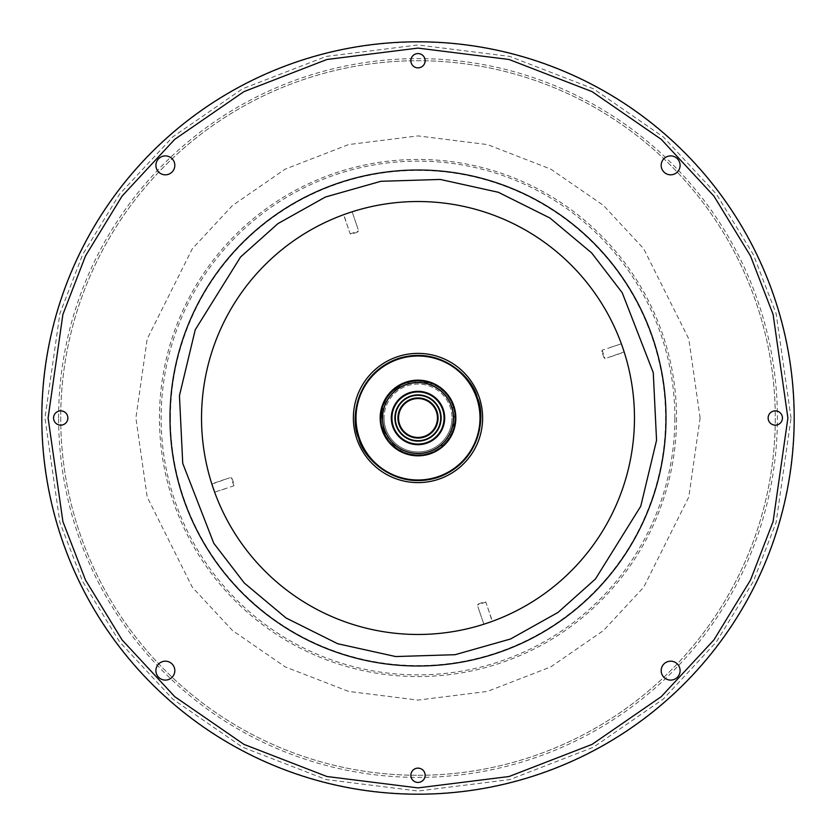 <?xml version="1.0" encoding="UTF-8"?>
<svg xmlns="http://www.w3.org/2000/svg" width="836" height="836" viewBox="0 0 836 836"><rect width="100%" height="100%" fill="white"/><g stroke="black" fill="none" stroke-linecap="round" stroke-linejoin="round"><path stroke-width="0.63" stroke-dasharray="4.18 3.13" d="M418 775.285A357.285 357.285 0 0 0 775.285 418A357.285 357.285 0 0 0 418 60.714A357.285 357.285 0 0 0 60.714 418A357.285 357.285 0 0 0 418 775.285A357.285 357.285 0 0 0 775.285 418A357.285 357.285 0 0 0 418 60.714A357.285 357.285 0 0 0 60.714 418A357.285 357.285 0 0 0 418 775.285M405.439 384.55A35.729 35.729 0 0 0 384.55 430.561A35.729 35.729 0 0 0 430.561 451.45A35.729 35.729 0 0 0 451.45 405.439A35.729 35.729 0 0 0 405.439 384.55A35.729 35.729 0 0 0 384.55 430.561A35.729 35.729 0 0 0 430.561 451.45A35.729 35.729 0 0 0 451.45 405.439A35.729 35.729 0 0 0 405.439 384.55M622.789 347.839A216.472 216.472 0 0 0 438.158 202.469A216.472 216.472 0 0 0 213.211 488.161A216.472 216.472 0 0 0 397.842 633.531A216.472 216.472 0 0 0 622.789 347.839M664.923 441.094A247.999 247.999 0 0 1 394.905 664.923A247.999 247.999 0 0 1 171.077 394.905A247.999 247.999 0 0 1 441.094 171.077A247.999 247.999 0 0 1 664.923 441.094M170.419 418A247.581 247.581 0 0 0 418 665.581A247.581 247.581 0 0 0 665.581 418A247.581 247.581 0 0 0 418 170.419A247.581 247.581 0 0 0 170.419 418M170.001 418A247.999 247.999 0 0 0 418 665.999A247.999 247.999 0 0 0 665.999 418A247.999 247.999 0 0 0 418 170.001A247.999 247.999 0 0 0 170.001 418A247.999 247.999 0 0 0 418 665.999A247.999 247.999 0 0 0 665.999 418A247.999 247.999 0 0 0 418 170.001A247.999 247.999 0 0 0 170.001 418M58.614 418A359.386 359.386 0 0 1 418 58.614A359.386 359.386 0 0 1 777.386 418A359.386 359.386 0 0 1 418 777.386A359.386 359.386 0 0 1 58.614 418M674.871 418A256.871 256.871 0 0 0 418 161.129A256.871 256.871 0 0 0 161.129 418A256.871 256.871 0 0 0 418 674.871A256.871 256.871 0 0 0 674.871 418M53.567 418A7.148 7.148 0 0 1 60.714 410.852A7.148 7.148 0 0 1 67.862 418A7.148 7.148 0 0 1 60.714 425.148A7.148 7.148 0 0 1 53.567 418M410.852 60.714A7.148 7.148 0 0 1 418 53.567A7.148 7.148 0 0 1 425.148 60.714A7.148 7.148 0 0 1 418 67.862A7.148 7.148 0 0 1 410.852 60.714M768.138 418A7.148 7.148 0 0 1 775.285 410.852A7.148 7.148 0 0 1 782.433 418A7.148 7.148 0 0 1 775.285 425.148A7.148 7.148 0 0 1 768.138 418M410.852 775.285A7.148 7.148 0 0 1 418 768.138A7.148 7.148 0 0 1 425.148 775.285A7.148 7.148 0 0 1 418 782.433A7.148 7.148 0 0 1 410.852 775.285M155.904 670.639A9.457 9.457 0 0 1 165.361 661.182A9.457 9.457 0 0 1 174.818 670.639A9.457 9.457 0 0 1 165.361 680.096A9.457 9.457 0 0 1 155.904 670.639M155.904 165.361A9.457 9.457 0 0 1 165.361 155.904A9.457 9.457 0 0 1 174.818 165.361A9.457 9.457 0 0 1 165.361 174.818A9.457 9.457 0 0 1 155.904 165.361M661.182 165.361A9.457 9.457 0 0 1 670.639 155.904A9.457 9.457 0 0 1 680.096 165.361A9.457 9.457 0 0 1 670.639 174.818A9.457 9.457 0 0 1 661.182 165.361M661.182 670.639A9.457 9.457 0 0 1 670.639 661.182A9.457 9.457 0 0 1 680.096 670.639A9.457 9.457 0 0 1 670.639 680.096A9.457 9.457 0 0 1 661.182 670.639M384.048 418A33.952 33.952 0 0 0 418 451.952A33.952 33.952 0 0 0 451.952 418A33.983 33.983 0 0 1 418 451.983A33.983 33.983 0 0 1 384.017 418A33.983 33.983 0 0 1 418 384.017A33.983 33.983 0 0 1 451.983 418A33.952 33.952 0 0 0 418 384.048A33.952 33.952 0 0 0 384.048 418M416.683 437.395A19.437 19.437 0 0 1 398.563 418A19.437 19.437 0 0 1 419.317 398.605A19.437 19.437 0 0 1 437.437 418A19.437 19.437 0 0 1 416.683 437.395M420.424 382.355A35.729 35.729 0 0 1 453.645 420.424A35.729 35.729 0 0 1 415.576 453.645A35.729 35.729 0 0 1 382.355 415.576A35.729 35.729 0 0 1 420.424 382.355A35.729 35.729 0 0 1 453.645 420.424A35.729 35.729 0 0 1 415.576 453.645A35.729 35.729 0 0 1 382.355 415.576A35.729 35.729 0 0 1 420.424 382.355M415.502 454.69A36.784 36.784 0 0 0 454.69 420.498A36.784 36.784 0 0 0 420.498 381.31A36.784 36.784 0 0 0 381.31 415.502A36.784 36.784 0 0 0 415.502 454.69A36.784 36.784 0 0 0 454.69 420.498A36.784 36.784 0 0 0 420.498 381.31A36.784 36.784 0 0 0 381.31 415.502A36.784 36.784 0 0 0 415.502 454.69M452.36 433.832A37.829 37.829 0 0 1 380.255 415.429A37.829 37.829 0 0 1 420.571 380.255A37.829 37.829 0 0 1 455.745 420.571A37.829 37.829 0 0 1 412.566 455.442L408.386 453.499A36.784 36.784 0 0 1 394.487 446.278L398.26 450.27A37.829 37.829 0 0 0 452.36 433.832A37.829 37.829 0 0 0 431.898 382.815A37.829 37.829 0 0 1 433.832 383.64A37.829 37.829 0 0 0 429.714 382.031L424.228 381.749L418.951 380.181A37.829 37.829 0 0 0 413.412 380.453L408.323 382.512L402.879 383.316A37.829 37.829 0 0 0 397.978 385.908L394.237 389.931L389.649 392.962A37.829 37.829 0 0 0 386.284 397.372L384.602 402.607L381.718 407.289A37.829 37.829 0 0 0 380.537 412.712L381.216 418.167L380.589 423.622A37.829 37.829 0 0 0 381.812 429.035A37.829 37.829 0 0 1 380.589 423.622M410.424 381.624A6.301 6.301 0 0 1 410.1 381.822L412.765 380.537A37.829 37.829 0 0 1 423.434 380.558L427.614 382.501A36.784 36.784 0 0 1 427.426 453.551A36.784 36.784 0 0 1 408.386 453.499L406.265 453.3A6.301 6.301 0 0 1 410.319 454.397L412.566 455.442A37.829 37.829 0 0 0 423.235 455.463A37.829 37.829 0 0 1 412.566 455.442M427.614 382.501L432.202 382.94A37.829 37.829 0 0 1 441.418 388.291L444.073 392.063L447.835 394.738A37.829 37.829 0 0 1 453.133 403.987L453.551 408.574L455.463 412.765A37.829 37.829 0 0 1 455.223 424.74A37.829 37.829 0 0 0 455.589 413.757C453.582 403.892 453.582 403.892 455.589 413.757A37.829 37.829 0 0 1 455.223 424.74L453.164 423.789L454.021 424.186L452.088 428.398L453.164 423.789L455.223 424.74M429.547 453.363L425.482 454.439A6.301 6.301 0 0 1 429.547 453.363A37.202 37.202 0 0 0 442.704 445.818A6.301 6.301 0 0 1 445.682 442.85L441.262 447.835A37.829 37.829 0 0 1 432.013 453.133A37.829 37.829 0 0 0 441.262 447.835L442.704 445.818M446.497 442.463L447.709 441.418L446.497 442.463M393.442 389.869L393.296 390.182A37.202 37.202 0 0 1 406.453 382.637L403.987 382.867A37.829 37.829 0 0 0 394.738 388.165L393.442 389.869M382.501 408.386L382.7 406.265A6.301 6.301 0 0 1 381.603 410.319L382.501 408.386A36.784 36.784 0 0 1 392.063 391.927L392.941 390.83A6.301 6.301 0 0 1 390.757 392.92L392.063 391.927A36.784 36.784 0 0 1 394.237 389.931A36.784 36.784 0 0 0 384.738 433.696L386.472 438.91A37.829 37.829 0 0 0 389.869 443.289A37.829 37.829 0 0 1 382.867 432.013L382.449 427.426A36.784 36.784 0 0 1 381.216 418.167M410.789 381.362L410.518 381.561A37.202 37.202 0 0 1 425.681 381.603L425.399 381.394M451.952 434.689L449.308 439.224L451.952 434.689L450.05 433.581L447.406 438.127L450.05 433.581M449.308 439.224L447.406 438.127M386.577 439.057L388.479 437.97L385.866 433.414L388.479 437.97M383.964 434.501L385.866 433.414M415.471 380.255L418.972 380.181L415.471 380.255L415.471 382.449L420.717 382.47L415.471 382.449M420.727 380.265L420.717 382.47M449.622 434.427A35.634 35.634 0 0 1 382.365 418A35.634 35.634 0 0 0 418 453.635A35.634 35.634 0 0 0 453.635 418A35.634 35.634 0 0 1 451.032 431.376A35.634 35.634 0 0 0 453.635 418A35.634 35.634 0 0 1 401.196 449.423A35.634 35.634 0 0 0 449.622 434.427L451.618 435.347A37.829 37.829 0 0 1 402.168 452.36A37.829 37.829 0 0 0 451.618 435.347L449.622 434.427M430.979 384.811A35.634 35.634 0 0 1 453.635 418A35.634 35.634 0 0 0 430.979 384.811L431.898 382.815L430.979 384.811M455.589 413.757L453.635 418C452.433 406.777 452.433 406.777 453.635 418C452.433 406.777 452.433 406.777 453.635 418A35.634 35.634 0 0 1 453.164 423.789A35.634 35.634 0 0 0 453.635 418L453.635 418A35.634 35.634 0 0 0 418 382.365A35.634 35.634 0 0 0 382.365 418A35.634 35.634 0 0 1 418 382.365A35.634 35.634 0 0 1 453.635 418L455.589 413.757A37.829 37.829 0 0 1 455.442 423.434L453.499 427.614L453.06 432.202A37.829 37.829 0 0 1 447.709 441.418A37.829 37.829 0 0 0 453.06 432.202L453.3 429.735A6.301 6.301 0 0 1 454.397 425.681L455.442 423.434A37.829 37.829 0 0 0 455.463 412.765L454.439 410.518A6.301 6.301 0 0 1 453.363 406.453L453.133 403.987A37.829 37.829 0 0 0 447.835 394.738A37.829 37.829 0 0 1 453.133 403.987M429.505 438.054A23.115 23.115 0 0 1 395.47 423.194A23.115 23.115 0 0 1 419.567 394.937A23.115 23.115 0 0 1 429.505 438.054M453.028 432.296L451.032 431.376L453.028 432.296A37.829 37.829 0 0 0 433.832 383.64M455.536 413.318L454.972 409.995M431.282 441.147A26.689 26.689 0 0 0 441.147 404.718A26.689 26.689 0 0 0 404.718 394.853A26.689 26.689 0 0 0 394.853 431.282A26.689 26.689 0 0 0 431.282 441.147M391.927 443.937L390.182 442.704A6.301 6.301 0 0 1 393.15 445.682L391.927 443.937A36.784 36.784 0 0 1 384.738 433.696L381.812 429.035M384.738 433.696A36.784 36.784 0 0 0 394.487 446.278L389.869 443.289M452.067 431.857A36.784 36.784 0 0 0 394.237 389.931M394.487 446.278A36.784 36.784 0 0 0 450.667 434.908M400.277 451.419L401.196 449.423L400.277 451.419A37.829 37.829 0 0 0 402.168 452.36A37.829 37.829 0 0 1 400.277 451.419M454.021 424.186L453.164 423.789L452.088 428.398M424.228 381.749A36.784 36.784 0 0 0 408.574 382.449L410.1 381.822A6.301 6.301 0 0 1 406.453 382.637M399.692 386.096A36.784 36.784 0 0 1 408.323 382.512M441.418 388.291A37.829 37.829 0 0 0 432.202 382.94A37.829 37.829 0 0 1 441.418 388.291L442.85 390.318A37.202 37.202 0 0 0 429.735 382.7A6.301 6.301 0 0 1 425.681 381.603M402.879 383.316A37.829 37.829 0 0 0 399.169 385.187M388.291 394.582L390.757 392.92A6.301 6.301 0 0 1 390.318 393.15L388.291 394.582A37.829 37.829 0 0 0 382.94 403.798L382.627 405.418M382.449 427.426L381.561 425.482A6.301 6.301 0 0 1 382.637 429.547L382.564 430.644M382.867 432.013A37.829 37.829 0 0 0 388.165 441.262L389.869 442.557L388.165 441.262A37.829 37.829 0 0 1 386.472 438.91M425.21 454.638L423.235 455.463L425.21 454.638M447.835 394.738L445.818 393.296A6.301 6.301 0 0 1 442.85 390.318M432.202 382.94L429.735 382.7M412.765 380.537A37.829 37.829 0 0 1 423.434 380.558M380.558 412.566A37.829 37.829 0 0 0 380.537 423.235A37.829 37.829 0 0 1 381.718 407.289M394.582 447.709A37.829 37.829 0 0 0 403.798 453.06A37.829 37.829 0 0 1 394.582 447.709L393.286 445.996M454.397 425.681A37.202 37.202 0 0 0 454.439 410.518M382.94 403.798A37.829 37.829 0 0 1 389.649 392.962M394.738 388.165A37.829 37.829 0 0 1 403.987 382.867M410.319 454.397A37.202 37.202 0 0 0 425.482 454.439M393.15 445.682A37.202 37.202 0 0 0 406.265 453.3M382.637 429.547A37.202 37.202 0 0 0 390.182 442.704M381.603 410.319A37.202 37.202 0 0 0 381.561 425.482M390.318 393.15A37.202 37.202 0 0 0 382.7 406.265M453.363 406.453A37.202 37.202 0 0 0 445.818 393.296M445.682 442.85A37.202 37.202 0 0 0 453.3 429.735M449.925 433.842A35.634 35.634 0 0 1 447.573 437.886M388.322 437.73A35.634 35.634 0 0 1 385.992 433.665M415.753 382.439A35.634 35.634 0 0 1 420.435 382.449M41.8 418A376.2 376.2 0 0 1 418 41.8A376.2 376.2 0 0 1 794.2 418A376.2 376.2 0 0 1 418 794.2A376.2 376.2 0 0 1 41.8 418A376.2 376.2 0 0 0 418 794.2A376.2 376.2 0 0 0 794.2 418A376.2 376.2 0 0 0 418 41.8A376.2 376.2 0 0 0 41.8 418A376.2 376.2 0 0 1 418 41.8A376.2 376.2 0 0 1 794.2 418A376.2 376.2 0 0 1 418 794.2A376.2 376.2 0 0 1 41.8 418A376.2 376.2 0 0 0 418 794.2A376.2 376.2 0 0 0 794.2 418A376.2 376.2 0 0 1 418 794.2A376.2 376.2 0 0 1 41.8 418A376.2 376.2 0 0 1 418 41.8A376.2 376.2 0 0 1 794.2 418A376.2 376.2 0 0 1 418 794.2A376.2 376.2 0 0 1 41.8 418A376.2 376.2 0 0 1 418 41.8A376.2 376.2 0 0 1 794.2 418M700.098 418L688.812 339.008L643.678 248.741L603.487 205.457L550.746 169.091L487.44 144.586L418 135.902L348.56 144.586L285.254 169.091L232.512 205.457L192.322 248.741L147.188 339.008L135.902 418L147.188 496.992L192.322 587.259L232.512 630.543L285.254 666.909L348.56 691.414L418 700.098L487.44 691.414L550.746 666.909L603.487 630.543L643.678 587.259L688.812 496.992L700.098 418M352.134 211.79L356.763 225.312L352.134 211.79M356.763 225.312L358.665 231.008L357.515 232.115L351.799 234.07L350.2 233.913L343.586 214.716L349.333 212.71M357.515 232.115L351.799 234.07M348.215 228.238L343.826 214.633A216.472 216.472 0 0 1 351.883 211.874M350.2 233.913A196.178 196.178 0 0 1 358.665 231.008M621.367 343.826A216.472 216.472 0 0 1 624.126 351.883L604.992 358.665L603.885 357.515L601.93 351.799L602.087 350.2L621.367 343.826L607.762 348.215M622.841 348.006L623.071 348.654M603.885 357.515L601.93 351.799M602.087 350.2A196.178 196.178 0 0 1 604.992 358.665M232.115 478.485L234.07 484.201L233.913 485.8L214.633 492.174A216.472 216.472 0 0 1 211.874 484.117L231.008 477.335L232.115 478.485L234.07 484.201M213.211 488.161L212.919 487.294M214.633 492.174L228.238 487.785M233.913 485.8A196.178 196.178 0 0 1 231.008 477.335M483.866 624.21L479.237 610.688L483.866 624.21M479.237 610.688L477.335 604.992L478.485 603.885L484.201 601.93L485.8 602.087L492.414 621.284L486.667 623.29M487.785 607.762L492.174 621.367A216.472 216.472 0 0 1 484.117 624.126M478.485 603.885L484.201 601.93M485.8 602.087A196.178 196.178 0 0 1 477.335 604.992M441.669 444.647L441.147 445.086L443.373 445.431L441.669 444.647C446.194 440.091 446.194 440.091 441.669 444.647C446.194 440.091 446.194 440.091 441.669 444.647M676.554 418A258.554 258.554 0 0 1 418 676.554A258.554 258.554 0 0 1 159.446 418A258.554 258.554 0 0 1 418 159.446A258.554 258.554 0 0 1 676.554 418M793.918 418A375.918 375.918 0 0 1 418 793.918A375.918 375.918 0 0 1 42.082 418A375.918 375.918 0 0 1 418 42.082A375.918 375.918 0 0 1 793.918 418M787.899 418L773.101 314.43L750.488 255.91L713.913 196.063L661.224 139.309L592.066 91.626L509.051 59.481L418 48.101L326.949 59.481L243.934 91.626L174.776 139.309L122.087 196.063L85.512 255.91L62.899 314.43L48.101 418L62.899 521.57L85.512 580.09L122.087 639.937L174.776 696.691L243.934 744.374L326.949 776.519L418 787.899L509.051 776.519L592.066 744.374L661.224 696.691L713.913 639.937L750.488 580.09L773.101 521.57L787.899 418M791.044 418L776.121 313.542L753.32 254.531L716.442 194.171L663.293 136.937L593.55 88.835L509.824 56.43L418 44.956L326.176 56.43L242.45 88.835L172.707 136.937L119.558 194.171L82.68 254.531L59.878 313.542L44.956 418L59.878 522.458L82.68 581.469L119.558 641.829L172.707 699.063L242.45 747.165L326.176 779.57L418 791.044L509.824 779.57L593.55 747.165L663.293 699.063L716.442 641.829L753.32 581.469L776.121 522.458L791.044 418M453.77 405.669L452.391 408.658M610.688 356.763L624.21 352.134M225.312 479.237L211.79 483.866M440.708 445.463L443.373 445.431L445.651 440.488"/><path stroke-width="1.25" d="M396.212 359.961A62 62 0 0 0 359.961 439.788A62 62 0 0 0 439.788 476.039A62 62 0 0 0 476.039 396.212A62 62 0 0 0 396.212 359.961M438.158 202.469A216.472 216.472 0 0 0 202.469 397.842A216.472 216.472 0 0 0 397.842 633.531A216.472 216.472 0 0 0 633.531 438.158A216.472 216.472 0 0 0 438.158 202.469M67.862 418A7.148 7.148 0 0 0 60.714 410.852A7.148 7.148 0 0 0 53.567 418A7.148 7.148 0 0 0 60.714 425.148A7.148 7.148 0 0 0 67.862 418M425.148 60.714A7.148 7.148 0 0 0 418 53.567A7.148 7.148 0 0 0 410.852 60.714A7.148 7.148 0 0 0 418 67.862A7.148 7.148 0 0 0 425.148 60.714M782.433 418A7.148 7.148 0 0 0 775.285 410.852A7.148 7.148 0 0 0 768.138 418A7.148 7.148 0 0 0 775.285 425.148A7.148 7.148 0 0 0 782.433 418M425.148 775.285A7.148 7.148 0 0 0 418 768.138A7.148 7.148 0 0 0 410.852 775.285A7.148 7.148 0 0 0 418 782.433A7.148 7.148 0 0 0 425.148 775.285M174.818 670.639A9.457 9.457 0 0 0 165.361 661.182A9.457 9.457 0 0 0 155.904 670.639A9.457 9.457 0 0 0 165.361 680.096A9.457 9.457 0 0 0 174.818 670.639M174.818 165.361A9.457 9.457 0 0 0 165.361 155.904A9.457 9.457 0 0 0 155.904 165.361A9.457 9.457 0 0 0 165.361 174.818A9.457 9.457 0 0 0 174.818 165.361M680.096 165.361A9.457 9.457 0 0 0 670.639 155.904A9.457 9.457 0 0 0 661.182 165.361A9.457 9.457 0 0 0 670.639 174.818A9.457 9.457 0 0 0 680.096 165.361M680.096 670.639A9.457 9.457 0 0 0 670.639 661.182A9.457 9.457 0 0 0 661.182 670.639A9.457 9.457 0 0 0 670.639 680.096A9.457 9.457 0 0 0 680.096 670.639M426.088 381.864L423.434 380.558A37.829 37.829 0 0 1 432.202 382.94M441.418 388.291A37.829 37.829 0 0 1 447.835 394.738M453.133 403.987A37.829 37.829 0 0 1 455.589 413.757L455.536 413.318M455.223 424.74A37.829 37.829 0 0 1 452.36 433.832A37.829 37.829 0 0 0 429.714 382.031L418.951 380.181A37.829 37.829 0 0 0 413.412 380.453L402.879 383.316A37.829 37.829 0 0 0 397.978 385.908L389.649 392.962A37.829 37.829 0 0 0 386.284 397.372L384.602 402.607L381.718 407.289A37.829 37.829 0 0 0 380.537 412.712L380.589 423.622A37.829 37.829 0 0 0 381.812 429.035L386.472 438.91A37.829 37.829 0 0 0 389.869 443.289L398.26 450.27A37.829 37.829 0 0 0 452.36 433.832M393.296 390.182A6.301 6.301 0 0 1 392.941 390.83L394.738 388.165A37.829 37.829 0 0 1 399.169 385.187M410.1 381.822L412.765 380.537A37.829 37.829 0 0 1 423.434 380.558M394.237 389.931A36.784 36.784 0 0 1 399.692 386.096M451.952 434.689L451.618 435.347M386.577 439.057L383.964 434.501L386.577 439.057M418.972 380.181L420.727 380.265L418.972 380.181M416.683 437.395A19.437 19.437 0 0 1 398.605 416.683A19.437 19.437 0 0 1 419.317 398.605A19.437 19.437 0 0 1 437.395 419.317A19.437 19.437 0 0 1 416.683 437.395M419.358 397.978A20.074 20.074 0 0 0 397.978 416.641A20.074 20.074 0 0 0 416.641 438.022A20.074 20.074 0 0 0 438.022 419.358A20.074 20.074 0 0 0 419.358 397.978M416.464 440.645A22.697 22.697 0 0 0 440.645 419.536A22.697 22.697 0 0 0 419.536 395.355A22.697 22.697 0 0 0 395.355 416.464A22.697 22.697 0 0 0 416.464 440.645M406.495 397.946A23.115 23.115 0 0 0 397.946 429.505A23.115 23.115 0 0 0 429.505 438.054A23.115 23.115 0 0 0 438.054 406.495A23.115 23.115 0 0 0 406.495 397.946M433.832 383.64A37.829 37.829 0 0 1 453.028 432.296M454.972 409.995L454.032 406.484M450.155 432.818A35.405 35.405 0 0 0 432.818 385.845A35.405 35.405 0 0 0 385.845 403.182A35.405 35.405 0 0 0 403.182 450.155A35.405 35.405 0 0 0 450.155 432.818M404.718 394.853A26.689 26.689 0 0 1 441.147 404.718A26.689 26.689 0 0 1 431.282 441.147A26.689 26.689 0 0 1 394.853 431.282A26.689 26.689 0 0 1 404.718 394.853M405.032 395.397A26.062 26.062 0 0 1 440.603 405.032A26.062 26.062 0 0 1 430.968 440.603A26.062 26.062 0 0 1 395.397 430.968A26.062 26.062 0 0 1 405.032 395.397M427.614 382.501A36.784 36.784 0 0 0 424.228 381.749M408.323 382.512A36.784 36.784 0 0 1 408.574 382.449L403.987 382.867A37.829 37.829 0 0 0 402.879 383.316M381.216 418.167A36.784 36.784 0 0 1 382.501 408.386M384.738 433.696A36.784 36.784 0 0 1 382.449 427.426M394.487 446.278A36.784 36.784 0 0 1 391.927 443.937M382.669 405.92L382.94 403.798A37.829 37.829 0 0 1 388.291 394.582M380.558 423.403L380.537 423.235A37.829 37.829 0 0 1 380.558 412.566M386.472 438.91A37.829 37.829 0 0 1 382.867 432.013L382.606 429.892M412.566 455.442A37.829 37.829 0 0 1 394.582 447.709L392.93 445.254M394.582 447.709A37.829 37.829 0 0 1 389.869 443.289M382.867 432.013A37.829 37.829 0 0 1 381.812 429.035M381.718 407.289A37.829 37.829 0 0 1 382.94 403.798M389.649 392.962A37.829 37.829 0 0 1 394.738 388.165M403.987 382.867A37.829 37.829 0 0 1 412.765 380.537M794.2 418A376.2 376.2 0 0 0 418 41.8A376.2 376.2 0 0 0 41.8 418A376.2 376.2 0 0 0 418 794.2A376.2 376.2 0 0 0 794.2 418A376.2 376.2 0 0 1 418 794.2A376.2 376.2 0 0 1 41.8 418M664.923 441.094A247.999 247.999 0 0 0 441.094 171.077A247.999 247.999 0 0 0 171.077 394.905A247.999 247.999 0 0 0 394.905 664.923A247.999 247.999 0 0 0 664.923 441.094A247.999 247.999 0 0 0 441.094 171.077A247.999 247.999 0 0 0 171.077 394.905A247.999 247.999 0 0 0 394.905 664.923A247.999 247.999 0 0 0 664.923 441.094M349.333 212.71L351.444 212.01M621.284 343.586L622.841 348.006M623.071 348.654L624.168 352.008M214.633 492.174L211.874 484.117M486.667 623.29L484.556 623.99M479.132 397.058A64.623 64.623 0 0 0 397.058 356.867A64.623 64.623 0 0 0 356.867 438.942A64.623 64.623 0 0 0 438.942 479.132A64.623 64.623 0 0 0 479.132 397.058M48.101 418L62.899 314.43L85.512 255.91L122.087 196.063L174.776 139.309L243.934 91.626L326.949 59.481L418 48.101L509.051 59.481L592.066 91.626L661.224 139.309L713.913 196.063L750.488 255.91L773.101 314.43L787.899 418L773.101 521.57L750.488 580.09L713.913 639.937L661.224 696.691L592.066 744.374L509.051 776.519L418 787.899L326.949 776.519L243.934 744.374L174.776 696.691L122.087 639.937L85.512 580.09L62.899 521.57L48.101 418M179.447 395.679L195.237 329.781L240.549 257.018L277.96 223.599L325.434 197.014L380.913 181.297L440.321 179.447L498.35 192.28L549.952 218.018L591.669 252.942L622.224 292.725L653.261 372.626L656.553 440.321L640.763 506.219L595.451 578.982L558.04 612.401L510.566 638.986L455.087 654.703L395.679 656.553L337.65 643.72L286.048 617.982L244.331 583.058L213.776 543.275L182.739 463.374L179.447 395.679M477.283 397.696C485.601 414.217 481.912 461.441 438.304 477.283C394.153 491.505 362.281 456.466 358.717 438.304C350.399 421.783 354.088 374.559 397.696 358.717C441.847 344.495 473.719 379.534 477.283 397.696"/></g></svg>

